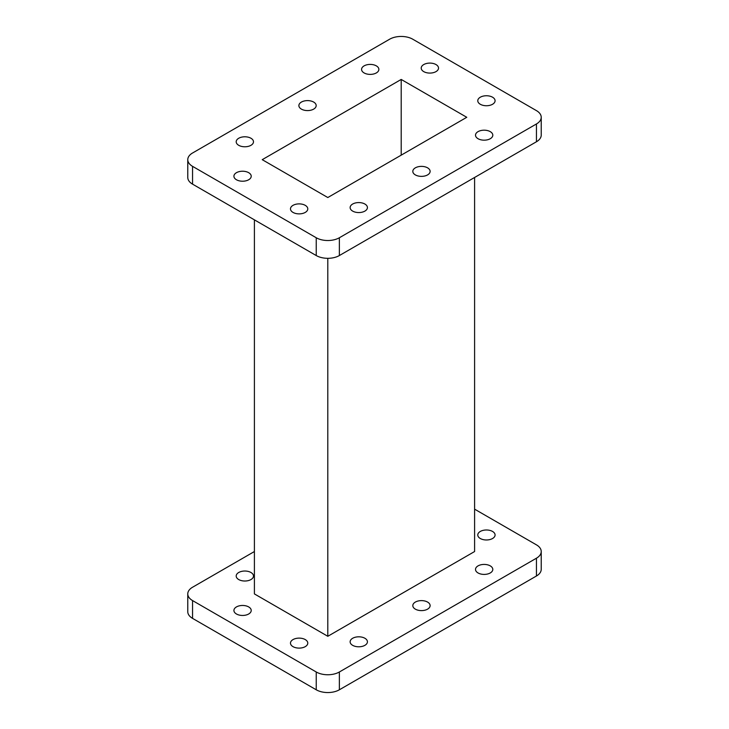 <?xml version="1.0" encoding="UTF-8"?>
<svg xmlns="http://www.w3.org/2000/svg" width="729" height="729" viewBox="0 0 729 729"><rect width="100%" height="100%" fill="white"/><g stroke="black" fill="none" stroke-linecap="round" stroke-linejoin="round"><path stroke-width="1.09" d="M490.271 131.648A8.648 4.994 0 0 0 480.848 130.564A8.648 4.994 0 0 0 475.508 135.184A8.648 4.994 0 0 0 478.042 138.71A8.648 4.994 0 0 0 487.464 139.795A8.648 4.994 0 0 0 492.804 135.184A8.648 4.994 0 0 0 490.271 131.648M427.586 167.843A8.648 4.994 0 0 0 418.154 166.759A8.648 4.994 0 0 0 412.814 171.37A8.648 4.994 0 0 0 415.348 174.905A8.648 4.994 0 0 0 424.779 175.99A8.648 4.994 0 0 0 430.119 171.37A8.648 4.994 0 0 0 427.586 167.843M364.892 204.038A8.648 4.994 0 0 0 355.47 202.954A8.648 4.994 0 0 0 350.13 207.565A8.648 4.994 0 0 0 352.663 211.1A8.648 4.994 0 0 0 362.085 212.185A8.648 4.994 0 0 0 367.425 207.565A8.648 4.994 0 0 0 364.892 204.038M305.251 205.35A8.648 4.994 0 0 0 295.819 204.266A8.648 4.994 0 0 0 290.479 208.877A8.648 4.994 0 0 0 293.012 212.412A8.648 4.994 0 0 0 302.444 213.497A8.648 4.994 0 0 0 307.784 208.877A8.648 4.994 0 0 0 305.251 205.35M248.689 172.691A8.648 4.994 0 0 0 239.258 171.607A8.648 4.994 0 0 0 233.918 176.227A8.648 4.994 0 0 0 236.451 179.753A8.648 4.994 0 0 0 245.883 180.838A8.648 4.994 0 0 0 251.223 176.227A8.648 4.994 0 0 0 248.689 172.691M250.958 138.255A8.648 4.994 0 0 0 241.536 137.17A8.648 4.994 0 0 0 236.196 141.791A8.648 4.994 0 0 0 238.729 145.317A8.648 4.994 0 0 0 248.152 146.401A8.648 4.994 0 0 0 253.492 141.791A8.648 4.994 0 0 0 250.958 138.255M313.652 102.06A8.648 4.994 0 0 0 304.221 100.985A8.648 4.994 0 0 0 298.881 105.596A8.648 4.994 0 0 0 301.414 109.122A8.648 4.994 0 0 0 310.846 110.207A8.648 4.994 0 0 0 316.186 105.596A8.648 4.994 0 0 0 313.652 102.06M376.337 65.874A8.648 4.994 0 0 0 366.915 64.79A8.648 4.994 0 0 0 361.575 69.401A8.648 4.994 0 0 0 364.108 72.936A8.648 4.994 0 0 0 373.53 74.012A8.648 4.994 0 0 0 378.87 69.401A8.648 4.994 0 0 0 376.337 65.874M435.988 64.553A8.648 4.994 0 0 0 426.556 63.478A8.648 4.994 0 0 0 421.216 68.089A8.648 4.994 0 0 0 423.749 71.624A8.648 4.994 0 0 0 433.181 72.7A8.648 4.994 0 0 0 438.521 68.089A8.648 4.994 0 0 0 435.988 64.553M492.549 97.212A8.648 4.994 0 0 0 483.117 96.128A8.648 4.994 0 0 0 477.777 100.748A8.648 4.994 0 0 0 480.311 104.274A8.648 4.994 0 0 0 489.742 105.359A8.648 4.994 0 0 0 495.082 100.748A8.648 4.994 0 0 0 492.549 97.212M352.663 645.338A8.648 4.994 180 0 1 350.13 641.802A8.648 4.994 180 0 1 355.47 637.192A8.648 4.994 180 0 1 364.892 638.267A8.648 4.994 180 0 1 367.425 641.802A8.648 4.994 180 0 1 362.085 646.413A8.648 4.994 180 0 1 352.663 645.338M415.348 609.143A8.648 4.994 180 0 1 412.814 605.608A8.648 4.994 180 0 1 418.154 600.997A8.648 4.994 180 0 1 427.586 602.081A8.648 4.994 180 0 1 430.119 605.608A8.648 4.994 180 0 1 424.779 610.228A8.648 4.994 180 0 1 415.348 609.143M478.042 572.948A8.648 4.994 180 0 1 475.508 569.413A8.648 4.994 180 0 1 480.848 564.802A8.648 4.994 180 0 1 490.271 565.886A8.648 4.994 180 0 1 492.804 569.413A8.648 4.994 180 0 1 487.464 574.033A8.648 4.994 180 0 1 478.042 572.948M480.311 538.512A8.648 4.994 180 0 1 477.777 534.977A8.648 4.994 180 0 1 483.117 530.366A8.648 4.994 180 0 1 492.549 531.45A8.648 4.994 180 0 1 495.082 534.977A8.648 4.994 180 0 1 489.742 539.597A8.648 4.994 180 0 1 480.311 538.512M238.729 579.555A8.648 4.994 180 0 1 236.196 576.019A8.648 4.994 180 0 1 241.536 571.408A8.648 4.994 180 0 1 250.958 572.493A8.648 4.994 180 0 1 253.492 576.019A8.648 4.994 180 0 1 248.152 580.639A8.648 4.994 180 0 1 238.729 579.555M236.451 613.991A8.648 4.994 180 0 1 233.918 610.455A8.648 4.994 180 0 1 239.258 605.845A8.648 4.994 180 0 1 248.689 606.929A8.648 4.994 180 0 1 251.223 610.455A8.648 4.994 180 0 1 245.883 615.076A8.648 4.994 180 0 1 236.451 613.991M293.012 646.65A8.648 4.994 180 0 1 290.479 643.115A8.648 4.994 180 0 1 295.819 638.504A8.648 4.994 180 0 1 305.251 639.579A8.648 4.994 180 0 1 307.784 643.115A8.648 4.994 180 0 1 302.444 647.726A8.648 4.994 180 0 1 293.012 646.65M541.228 551.534L541.228 569.331A16.348 9.441 180 0 1 536.444 576.001L536.444 558.204A16.348 9.441 0 0 0 541.228 551.534A16.348 9.441 0 0 0 536.444 544.855L474.597 509.152M316.24 689.789L316.24 671.992A16.348 9.441 0 0 0 339.359 671.992L339.359 689.789A16.348 9.441 180 0 1 316.24 689.789L192.556 618.374A16.348 9.441 180 0 1 187.772 611.704L187.772 593.907A16.348 9.441 0 0 0 192.556 600.578L192.556 618.374M254.403 551.534L192.556 587.237A16.348 9.441 0 0 0 187.772 593.907M536.444 576.001L339.359 689.789M536.444 558.204L339.359 671.992M316.24 671.992L192.556 600.578M254.403 219.848L254.403 593.907L327.804 636.289L474.597 551.534L474.597 177.466M339.359 237.754L339.359 255.551A16.348 9.441 180 0 1 316.24 255.551L316.24 237.754A16.348 9.441 0 0 0 339.359 237.754L536.444 123.966A16.348 9.441 0 0 0 541.228 117.296A16.348 9.441 0 0 0 536.444 110.626L412.76 39.211A16.348 9.441 0 0 0 389.641 39.211L192.556 152.999A16.348 9.441 0 0 0 187.772 159.669A16.348 9.441 0 0 0 192.556 166.349L316.24 237.754M541.228 117.296L541.228 135.093A16.348 9.441 180 0 1 536.444 141.763L536.444 123.966M192.556 166.349L192.556 184.145A16.348 9.441 180 0 1 187.772 177.466L187.772 159.669M339.359 255.551L536.444 141.763M192.556 184.145L316.24 255.551M401.196 79.443L262.23 159.669L327.804 197.532L466.77 117.296L401.196 79.443L401.196 155.149M327.804 258.312L327.804 636.289"/></g></svg>
